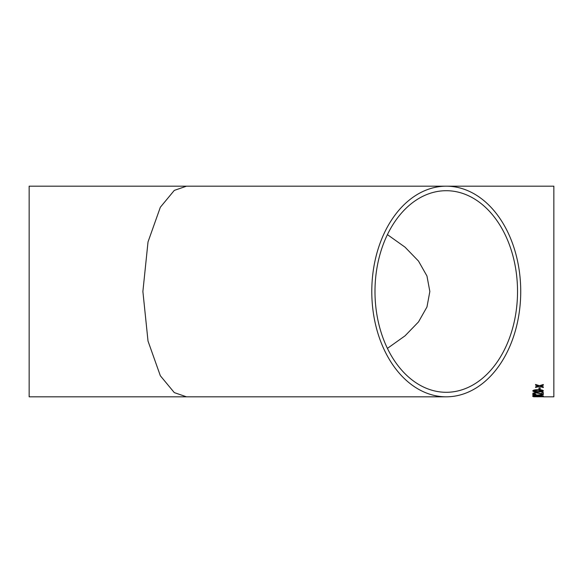 <?xml version="1.0" encoding="UTF-8"?>
<svg xmlns="http://www.w3.org/2000/svg" width="583" height="583" viewBox="0 0 583 583"><rect width="100%" height="100%" fill="white"/><g stroke="black" fill="none" stroke-linecap="round" stroke-linejoin="round"><path stroke-width="0.87" d="M542.78 396.761L533.547 396.761M186.509 186.181L174.295 190.393L160.34 207.249L148.016 241.938L142.886 291.5L148.016 341.062L160.34 375.751L174.295 392.607L186.509 396.819L29.15 396.819L29.15 186.181L446.257 186.181A105.319 74.471 90 0 0 371.786 291.5A105.319 74.471 90 0 0 446.257 396.819A105.319 74.471 90 0 0 520.728 291.5A105.319 74.471 90 0 0 446.257 186.181L553.85 186.181L553.85 396.819L543.218 396.819M538.969 389.342L538.969 387.826L540.186 387.826L540.186 389.342L538.969 389.342M532.738 390.909C533.365 390.027 535.143 389.641 538.087 389.735C541.039 389.641 542.817 390.027 543.429 390.909L542.416 391.659L538.087 391.973C535.128 392.082 533.35 391.732 532.738 390.909M535.719 394.137L533.962 393.336L535.668 392.825L543.298 394.166L543.298 392.41L541.942 392.41L541.942 393.765L535.653 392.446L532.738 393.321L535.719 394.137L532.738 393.27M538.94 395.216L543.298 395.937L537.613 395.369L532.738 395.872L536.418 395.23L532.738 394.764L532.738 394.385L537.635 395.055L543.298 394.268L543.298 394.647L539.567 395.136M540.587 396.542L532.738 396.404L537.803 396.032L543.429 396.418L540.587 396.542M541.046 385.939L543.298 386.872L543.298 387.549L539.443 386.405L535.58 387.491L535.58 386.813L538.247 386.041L535.58 385.203L535.58 384.452L539.435 385.691L543.298 384.51L543.298 385.261L540.623 386.063M517.529 291.5A100.793 71.272 90 0 0 446.257 190.707A100.793 71.272 90 0 0 374.986 291.5A100.793 71.272 90 0 0 446.257 392.293A100.793 71.272 90 0 0 517.529 291.5M387.418 234.628L405.032 247.156L418.499 261.075L426.96 276.014L429.846 291.5L426.96 306.986L418.499 321.925L405.032 335.844L387.418 348.372M543.298 385.217L541.046 385.888M538.247 386.041L535.58 385.152M543.298 387.498L539.443 386.405M539.443 386.354L535.58 387.44M542.212 396.753L541.673 396.724M538.619 396.724L538.145 396.804M538.291 396.761L537.089 396.812M542.212 396.418L538.262 396.192M539.639 396.374L532.738 396.353M543.429 396.367L540.587 396.491M538.422 396.389L533.962 396.389M543.298 394.596L539.567 395.085M536.418 395.23L532.738 394.706M543.298 395.886L537.613 395.369M537.613 395.31L532.738 395.813M543.298 394.115L535.668 392.774L533.962 393.336M543.429 390.858L542.416 391.608L538.087 391.922C535.128 392.031 533.35 391.681 532.738 390.858M542.212 390.909L538.087 390.165L533.962 390.858L534.684 391.368L538.087 391.557L542.212 390.909L538.087 390.216L533.962 390.909M540.186 389.291L538.969 389.291M186.509 396.819L446.257 396.819"/></g></svg>
